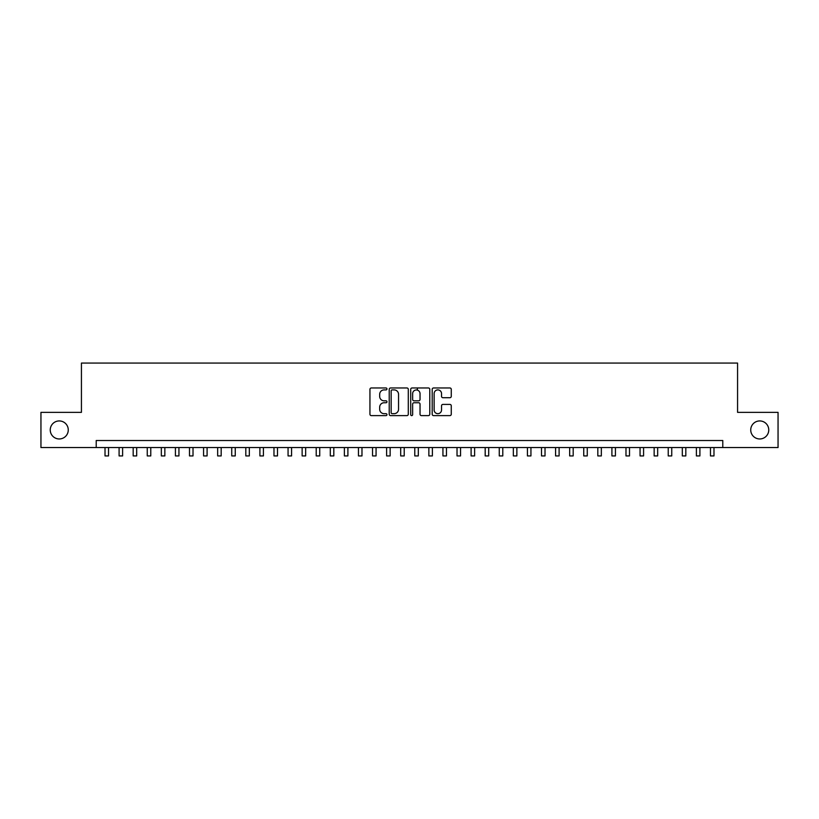<?xml version="1.0" encoding="UTF-8"?>
<svg xmlns="http://www.w3.org/2000/svg" width="819" height="819" viewBox="0 0 819 819"><rect width="100%" height="100%" fill="white"/><g stroke="black" fill="none" stroke-linecap="round" stroke-linejoin="round"><path stroke-width="1.23" d="M386.967 388.933A0.973 0.973 0 0 0 386.005 387.971L371.324 387.971A1.382 1.382 0 0 0 369.942 389.353L369.942 414.23A1.382 1.382 0 0 0 371.324 415.612L386.005 415.612A0.973 0.973 0 0 0 386.967 414.639A0.973 0.973 0 0 0 386.005 413.677L384.101 413.677A4.423 4.423 0 0 1 379.678 409.254L379.678 407.176A4.423 4.423 0 0 1 384.101 402.753L386.005 402.753A0.973 0.973 0 0 0 386.967 401.791A0.973 0.973 0 0 0 386.005 400.819L384.101 400.819A4.423 4.423 0 0 1 379.678 396.396L379.678 394.328A4.423 4.423 0 0 1 384.101 389.905L386.005 389.905A0.973 0.973 0 0 0 386.967 388.933M750.736 429.955A9.009 9.009 0 0 0 759.745 438.964A9.009 9.009 0 0 0 768.754 429.955A9.009 9.009 0 0 0 759.745 420.935A9.009 9.009 0 0 0 750.736 429.955M50.246 429.955A9.009 9.009 0 0 0 59.255 438.964A9.009 9.009 0 0 0 68.264 429.955A9.009 9.009 0 0 0 59.255 420.935A9.009 9.009 0 0 0 50.246 429.955M449.887 397.717A1.382 1.382 0 0 0 451.269 396.335L451.269 389.353A1.382 1.382 0 0 0 449.887 387.971L433.579 387.971A1.382 1.382 0 0 0 432.197 389.353L432.197 414.23A1.382 1.382 0 0 0 433.579 415.612L449.887 415.612A1.382 1.382 0 0 0 451.269 414.23L451.269 405.794A1.382 1.382 0 0 0 449.887 404.412L442.915 404.412A1.382 1.382 0 0 0 441.533 405.794L441.533 409.981A3.696 3.696 0 0 1 437.837 413.677A3.696 3.696 0 0 1 434.131 409.981L434.131 393.601A3.696 3.696 0 0 1 437.837 389.905A3.696 3.696 0 0 1 441.533 393.601L441.533 396.335A1.382 1.382 0 0 0 442.915 397.717L449.887 397.717M96.212 447.553L40.95 447.553L40.95 412.356L81.429 412.356L81.429 363.073L737.571 363.073L737.571 412.356L778.05 412.356L778.05 447.553L722.788 447.553L722.788 440.509L96.212 440.509L96.212 447.553L722.788 447.553M408.292 389.353A1.382 1.382 0 0 0 406.91 387.971L390.602 387.971A1.382 1.382 0 0 0 389.22 389.353L389.22 414.23A1.382 1.382 0 0 0 390.602 415.612L406.91 415.612A1.382 1.382 0 0 0 408.292 414.23L408.292 389.353M412.09 387.971L428.398 387.971A1.382 1.382 0 0 1 429.78 389.353L429.78 414.23A1.382 1.382 0 0 1 428.398 415.612L421.416 415.612A1.382 1.382 0 0 1 420.034 414.23L420.034 404.136A1.382 1.382 0 0 0 418.652 402.753L414.025 402.753A1.382 1.382 0 0 0 412.643 404.136L412.643 414.639A0.973 0.973 0 0 1 411.681 415.612A0.973 0.973 0 0 1 410.708 414.639L410.708 389.353A1.382 1.382 0 0 1 412.09 387.971M392.117 389.905A0.973 0.973 0 0 0 391.154 390.868L391.154 412.704A0.973 0.973 0 0 0 392.117 413.677L394.123 413.677A4.423 4.423 0 0 0 398.546 409.254L398.546 394.328A4.423 4.423 0 0 0 394.123 389.905L392.117 389.905M420.034 393.673A3.696 3.696 0 0 0 416.339 389.977A3.696 3.696 0 0 0 412.643 393.673L412.643 399.437A1.382 1.382 0 0 0 414.025 400.819L418.652 400.819A1.382 1.382 0 0 0 420.034 399.437L420.034 393.673M105.016 447.553L105.016 455.927L108.538 455.927L108.538 447.553M119.093 447.553L119.093 455.927L122.615 455.927L122.615 447.553M133.18 447.553L133.18 455.927L136.691 455.927L136.691 447.553M147.256 447.553L147.256 455.927L150.778 455.927L150.778 447.553M161.333 447.553L161.333 455.927L164.854 455.927L164.854 447.553M175.42 447.553L175.42 455.927L178.941 455.927L178.941 447.553M189.496 447.553L189.496 455.927L193.018 455.927L193.018 447.553M203.573 447.553L203.573 455.927L207.094 455.927L207.094 447.553M217.659 447.553L217.659 455.927L221.181 455.927L221.181 447.553M231.736 447.553L231.736 455.927L235.258 455.927L235.258 447.553M245.813 447.553L245.813 455.927L249.334 455.927L249.334 447.553M259.899 447.553L259.899 455.927L263.421 455.927L263.421 447.553M273.976 447.553L273.976 455.927L277.498 455.927L277.498 447.553M288.063 447.553L288.063 455.927L291.574 455.927L291.574 447.553M302.139 447.553L302.139 455.927L305.661 455.927L305.661 447.553M316.216 447.553L316.216 455.927L319.738 455.927L319.738 447.553M330.303 447.553L330.303 455.927L333.814 455.927L333.814 447.553M344.379 447.553L344.379 455.927L347.901 455.927L347.901 447.553M358.456 447.553L358.456 455.927L361.978 455.927L361.978 447.553M372.543 447.553L372.543 455.927L376.064 455.927L376.064 447.553M386.619 447.553L386.619 455.927L390.141 455.927L390.141 447.553M400.696 447.553L400.696 455.927L404.217 455.927L404.217 447.553M417.383 390.12L417.383 387.971M414.783 447.553L414.783 455.927L418.304 455.927L418.304 447.553M428.859 447.553L428.859 455.927L432.381 455.927L432.381 447.553M442.936 447.553L442.936 455.927L446.457 455.927L446.457 447.553M457.022 447.553L457.022 455.927L460.544 455.927L460.544 447.553M471.099 447.553L471.099 455.927L474.621 455.927L474.621 447.553M485.186 447.553L485.186 455.927L488.697 455.927L488.697 447.553M499.262 447.553L499.262 455.927L502.784 455.927L502.784 447.553M513.339 447.553L513.339 455.927L516.861 455.927L516.861 447.553M527.426 447.553L527.426 455.927L530.937 455.927L530.937 447.553M541.502 447.553L541.502 455.927L545.024 455.927L545.024 447.553M555.579 447.553L555.579 455.927L559.101 455.927L559.101 447.553M569.666 447.553L569.666 455.927L573.187 455.927L573.187 447.553M583.742 447.553L583.742 455.927L587.264 455.927L587.264 447.553M597.819 447.553L597.819 455.927L601.341 455.927L601.341 447.553M611.906 447.553L611.906 455.927L615.427 455.927L615.427 447.553M625.982 447.553L625.982 455.927L629.504 455.927L629.504 447.553M640.059 447.553L640.059 455.927L643.58 455.927L643.58 447.553M654.146 447.553L654.146 455.927L657.667 455.927L657.667 447.553M668.222 447.553L668.222 455.927L671.744 455.927L671.744 447.553M682.309 447.553L682.309 455.927L685.82 455.927L685.82 447.553M696.385 447.553L696.385 455.927L699.907 455.927L699.907 447.553M710.462 447.553L710.462 455.927L713.984 455.927L713.984 447.553"/></g></svg>

